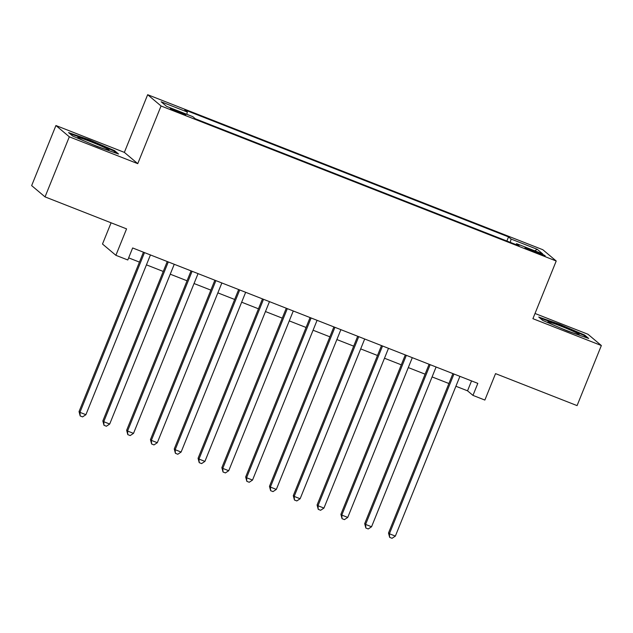 <?xml version="1.0" encoding="UTF-8"?>
<svg xmlns="http://www.w3.org/2000/svg" width="633" height="633" viewBox="0 0 633 633"><rect width="100%" height="100%" fill="white"/><g stroke="black" fill="none" stroke-linecap="round" stroke-linejoin="round"><path stroke-width="0.95" d="M179.194 112.69A8.308 0.475 22 0 0 185.738 114.826A8.308 0.475 22 0 0 176.876 110.743A8.308 0.475 22 0 0 170.332 108.599A8.308 0.475 22 0 0 179.194 112.69M111.084 222.8L102.499 244.029L115.886 255.313L127.795 259.981L132.645 247.962L477.82 383.376L472.962 395.388L484.862 400.064L495.544 373.628L577.074 405.611L601.35 345.531L587.962 334.256L535.012 313.477M55.926 125.532L31.65 185.611L45.038 196.887L69.313 136.807L137.749 163.654L161.051 105.98L147.663 94.705L124.361 152.379L55.926 125.532L69.313 136.807M161.051 105.98L556.217 261.002L542.829 249.726L147.663 94.705M536.602 251.879L531.364 249.821A8.047 0.467 22 0 0 525.026 247.756A8.047 0.467 22 0 0 533.611 251.712L538.849 253.77A8.047 0.467 22 0 0 545.187 255.843A8.047 0.467 22 0 0 536.602 251.879L536.254 252.749M510.317 242.368L511.06 239.045L508.528 236.908L184.781 109.897L187.321 112.033L161.13 101.763L166.629 106.391L192.82 116.67L195.352 118.798L519.092 245.81L516.56 243.673L515.982 244.591M511.06 239.045L537.251 249.315L542.75 253.944L516.56 243.673M115.886 255.313L126.568 228.877L45.038 196.887M556.217 261.002L532.915 318.684L601.35 345.531M455.902 386.257L467.534 390.822L472.962 395.388M128.641 257.868L139.442 262.102M146.437 264.847L163.243 271.446M170.245 274.192L187.052 280.783M194.046 283.529L210.852 290.12M217.855 292.865L234.661 299.464M241.656 302.202L258.462 308.801M265.464 311.547L282.271 318.138M289.265 320.884L306.071 327.475M313.074 330.22L329.88 336.819M336.875 339.557L353.681 346.156M360.683 348.902L377.49 355.493M384.484 358.238L401.29 364.83M408.293 367.575L425.099 374.174M432.094 376.92L448.9 383.511M471.538 380.916L467.534 390.822M506.875 241.015L508.528 236.908M187.321 112.033L186.806 114.312M534.735 250.803L537.251 249.315M559.675 324.357L538.723 317.038L542.758 320.44L567.738 331.146L588.698 338.465L584.663 335.063L559.675 324.357L559.461 324.887M137.749 163.654L124.361 152.379M72.605 136L97.593 146.706L118.553 154.017L114.518 150.622L89.53 139.917L68.578 132.598L72.605 136M584.378 335.783L584.663 335.063M89.316 140.447L89.53 139.917M114.225 151.342L114.518 150.622M452.904 373.605L388.504 533.002L389.406 533.769L453.956 374.016M395.356 536.104L392.041 538.295L389.659 537.362L389.406 533.769L395.356 536.104L459.906 376.35M389.659 537.362L388.504 533.002M560.601 328.084A16.877 0.973 22 0 0 565.87 330.212A16.877 0.973 22 0 0 579.045 334.612A16.877 0.973 22 0 0 561.162 326.248A16.877 0.973 22 0 0 547.909 322.031A16.877 0.973 22 0 0 555.228 325.781M539.957 318.082L559.612 324.943L583.816 335.316L586.744 337.777M90.456 143.644A16.877 0.973 22 0 0 107.942 150.037A16.877 0.973 22 0 0 108.9 150.171A16.877 0.973 22 0 0 97.213 144.324A16.877 0.973 22 0 0 78.793 137.543A16.877 0.973 22 0 0 77.764 137.59A16.877 0.973 22 0 0 85.083 141.341M69.812 133.642L89.467 140.502L113.671 150.876L116.599 153.336M429.103 364.26L364.695 523.665L365.605 524.425L430.147 364.671M371.555 526.767L368.232 528.959L365.85 528.025L365.605 524.425L371.555 526.767L436.097 367.005M365.85 528.025L364.695 523.665M405.294 354.923L340.894 514.328L341.796 515.088L406.339 355.335M347.746 517.422L344.431 519.622L342.049 518.688L341.796 515.088L347.746 517.422L412.297 357.669M342.049 518.688L340.894 514.328M381.493 345.586L317.086 504.992L317.995 505.751L382.538 345.998M323.946 508.085L320.622 510.277L318.241 509.343L317.995 505.751L323.946 508.085L388.488 348.332M318.241 509.343L317.086 504.992M357.685 336.25L293.285 495.647L294.187 496.414L358.729 336.661M300.137 498.749L296.822 500.94L294.44 500.007L294.187 496.414L300.137 498.749L364.687 338.995M294.44 500.007L293.285 495.647M333.884 326.905L269.476 486.31L270.386 487.07L334.928 327.316M276.336 489.412L273.013 491.604L270.631 490.67L270.386 487.07L276.336 489.412L340.878 329.651M270.631 490.67L269.476 486.31M310.075 317.568L245.675 476.973L246.577 477.733L311.12 317.98M252.527 480.067L249.212 482.267L246.83 481.333L246.577 477.733L252.527 480.067L317.078 320.314M246.83 481.333L245.675 476.973M286.274 308.231L221.866 467.637L222.776 468.396L287.319 308.643M228.727 470.73L225.403 472.922L223.022 471.989L222.776 468.396L228.727 470.73L293.269 310.977M223.022 471.989L221.866 467.637M262.466 298.895L198.066 458.292L198.968 459.06L263.51 299.306M204.918 461.394L201.603 463.585L199.221 462.652L198.968 459.06L204.918 461.394L269.468 301.64M199.221 462.652L198.066 458.292M238.665 289.55L174.257 448.955L175.167 449.715L239.709 289.961M181.117 452.049L177.794 454.249L175.412 453.315L175.167 449.715L181.117 452.049L245.659 292.296M175.412 453.315L174.257 448.955M214.856 280.213L150.456 439.619L151.358 440.378L215.9 280.625M157.308 442.712L153.993 444.912L151.611 443.978L151.358 440.378L157.308 442.712L221.859 282.959M151.611 443.978L150.456 439.619M191.055 270.877L126.647 430.282L127.557 431.041L192.1 271.288M133.508 433.376L130.184 435.567L127.803 434.634L127.557 431.041L133.508 433.376L198.05 273.622M127.803 434.634L126.647 430.282M167.247 261.54L102.847 420.937L103.749 421.705L168.291 261.951M109.699 424.039L106.384 426.231L104.002 425.297L103.749 421.705L109.699 424.039L174.249 264.285M104.002 425.297L102.847 420.937M143.446 252.195L79.038 411.6L79.948 412.36L144.49 252.607M85.898 414.694L82.575 416.894L80.193 415.96L79.948 412.36L85.898 414.694L150.44 254.941M80.193 415.96L79.038 411.6M531.024 250.668L531.364 249.821"/></g></svg>
